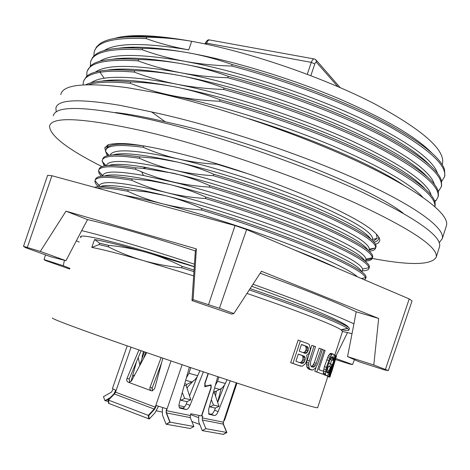 <?xml version="1.0" encoding="UTF-8"?>
<svg xmlns="http://www.w3.org/2000/svg" width="470" height="470" viewBox="0 0 470 470"><rect width="100%" height="100%" fill="white"/><g stroke="black" fill="none" stroke-linecap="round" stroke-linejoin="round"><path stroke-width="0.7" d="M152.697 390.776L151.975 387.844L150.018 387.38L149.883 387.844L150.006 389.507L151.258 390.74L128.263 382.222C126.847 381.476 126.418 380.218 126.971 378.444L138.961 349.956M162.855 358.163L154.636 388.643L152.209 390.864L151.258 390.74M146.687 352.618L131.594 380.782L129.162 382.351L128.263 382.222M129.738 382.257L129.232 378.996L141.129 350.702M208.345 373.538L205.055 383.273L205.161 386.105L211.095 384.948L211.195 387.744L201.683 415.979L202.858 416.22L202.288 417.912L202.335 419.998L205.866 428.669L202.294 430.632L223.426 434.368L226.881 432.488L223.415 424.157L223.356 422.154L223.896 420.527L224.443 420.544L236.992 383.038M205.866 428.669L226.881 432.488M127.211 345.879L112.4 388.625L115.708 390.212L114.004 393.819L114.451 393.989L108.423 400.082L109.011 403.501L108.564 403.325L107.971 399.905L148.755 415.556L154.636 409.229L156.334 405.528L166.797 408.824L166.18 410.633L166.216 412.86L169.864 422.119L193.875 426.49L190.227 428.499L166.098 424.228L169.864 422.119M162.843 407.731L162.35 409.188L162.438 414.969L166.098 424.228M109.011 403.501L149.254 419.011L155.124 412.684L158.431 406.28M148.755 415.556L149.254 419.011M114.004 393.819L107.971 399.905M108.218 401.351L104.945 400.704L110.098 397.755M113.211 389.172L111.443 392.109L103.459 396.692L104.945 400.704M439.244 242.679L442.288 238.648C445.255 228.209 415.774 205.854 356.331 179.176C297.058 152.562 213.245 125.044 151.587 111.942L120.426 105.409C78.884 98.477 57.369 99.405 55.895 108.176L56.247 111.936M60.812 94.588C62.733 84.606 84.712 82.273 126.759 87.59L158.231 93.084C219.555 106.766 302.786 135.501 361.559 163.307C420.503 191.184 449.614 214.549 446.5 225.453L446.271 226.176M134.026 47.182L129.779 47.858M154.607 92.355L183.823 98.066C230.282 108.364 287.329 126.747 333.23 146.105C380.295 166.486 410.128 183.529 422.741 197.23M403.172 184.886C373.856 165.322 312.368 138.362 249 118.751M424.992 188.817C412.19 174.734 382.357 157.479 335.504 137.04C289.779 117.629 233.102 99.417 186.866 89.353L175.668 87.026C141.347 80.429 116.66 78.467 101.614 81.14M91.139 82.785C93.877 80.681 98.242 79.166 104.234 78.237C119.509 75.905 143.65 77.891 176.661 84.195L187.865 86.509C240.17 97.801 305.471 119.644 353.422 141.664C402.15 164.853 428.064 182.707 431.166 195.232M427.312 176.914C413.671 162.268 383.661 144.795 337.278 124.509C292.064 105.257 236.457 87.496 190.896 77.814L179.693 75.552C146.728 69.419 122.57 67.627 107.213 70.171M95.392 72.075C106.22 64.302 134.649 64.525 180.68 72.727L191.889 74.977C243.724 85.892 308.338 107.454 356.002 129.532C404.47 152.821 430.585 171.068 434.339 184.281M429.551 164.929C415.116 149.76 384.959 132.117 339.076 112.001C294.343 92.907 239.765 75.594 194.921 66.305L183.705 64.108C152.11 58.415 128.522 56.776 112.935 59.197M99.687 61.353C111.167 53.533 139.502 53.51 184.692 61.288L195.908 63.479C247.349 74.037 311.152 95.275 358.563 117.412C406.803 140.788 433.105 159.418 437.482 173.307M431.701 152.85C416.485 137.193 386.187 119.404 340.797 99.481C296.599 80.593 243.113 63.744 198.933 54.825L187.712 52.687C157.491 47.423 134.514 45.925 118.781 48.204M442.182 164.612L442.405 163.883C445.636 150.218 423.194 130.296 375.066 104.117C327.326 79.295 258.171 54.884 202.893 43.481L191.701 41.29C162.873 36.437 140.559 35.074 124.767 37.2M104.011 50.631C116.078 42.764 144.308 42.511 188.693 49.879C173.706 47.176 159.536 43.416 146.182 38.599C113.94 37.242 96.597 41.736 94.147 52.088L93.853 55.971M402.96 213.016C371.018 187.765 259.751 143.297 176.191 124.262L165.193 121.777L151.587 111.942M374.12 242.226C376.734 241.486 378.244 240.317 378.65 238.731L378.585 236.804M298.526 365.46L290.666 362.681L298.121 340.086L308.085 343.735L309.401 344.78L310.3 348.875L310.112 350.403L308.737 353.622L306.534 355.473L306.951 356.16L306.986 359.908L305.459 363.615L302.345 366.23L298.526 365.46M309.577 369.408L307.55 368.151L306.845 366.841L306.522 362.482L311.857 345.344L315.535 346.637L310.723 361.289L310.4 364.885L311.651 366.929L313.672 367.14L315.552 365.202L321.145 348.881L322.402 349.398L317.661 363.892L315.646 367.869L312.973 370.049L309.577 369.408M321.145 348.881L319.065 348.217L314.312 362.728L312.573 365.766L311.228 366.5M322.925 374.238L323.824 371.47L318.889 369.602L325.128 350.526L324 350.056L316.827 371.976L322.925 374.238L314.771 371.294L316.175 366.994M326.844 375.753L328.084 374.713L328.988 373.039L331.861 364.491L330.604 363.897L329.717 366.623L330.51 366.982L328.248 372.722L327.737 373.021L326.826 372.651L326.532 372.017L327.173 367.616L330.81 357.717L332.026 356.712L332.919 357.141L332.725 360.202L333.183 360.437L334.129 356.178L333.8 354.421L332.919 353.981L332.225 354.174L330.387 356.477L326.415 367.305L325.352 373.615L325.933 375.389L326.844 375.753L323.912 374.719L323.337 372.98M323.413 371.312L324.394 366.641L328.36 355.825L330.198 353.528L330.892 353.334L332.919 353.981M333.183 360.437L330.698 359.544L331.091 357.388M330.51 366.982L328.489 366.318L326.515 371.641M328.489 366.318L329.717 366.623M326.556 375.788L328.935 376.617L326.591 375.665M331.714 359.961L330.451 363.851M327.279 376.118L329.552 376.911L327.296 376.076M329.552 376.911L335.51 358.628L329.916 377.181L327.878 376.353L317.655 407.684M52.352 317.949C51.553 318.695 72.38 326.562 114.827 341.543L122.958 344.393C164.024 358.739 216.976 376.588 255.903 389.219C295.636 402.044 316.21 408.219 317.638 407.743M194.286 266.76L145.894 252.231C123.152 245.816 106.044 241.586 94.564 239.536L91.791 247.39C103.218 249.599 120.296 253.964 143.021 260.492L193.663 275.872M246.991 293.433C297.909 310.811 334.452 325.269 340.997 329.746L342.518 331.421M123.739 195.273C134.35 197.059 147.345 199.92 162.726 203.839L170.974 205.995C208.433 215.983 254.711 231.123 290.977 245.087C328.178 259.675 350.35 270.268 357.5 276.859M336.72 267.994C325.804 262.689 311.534 256.602 293.926 249.74M98.365 186.719C95.856 184.34 94.717 182.372 94.963 180.815L99.27 185.603C101.479 179.987 123.933 182.313 166.638 192.588L174.893 194.692C215.378 205.261 265.914 222.057 303.109 237.074C341.014 252.743 360.837 263.394 362.587 269.028L362.499 270.138M361.63 271.689C359.433 266.061 339.381 255.469 301.47 239.923C264.322 225.036 214.085 208.369 173.818 197.794L165.569 195.673C128.845 186.678 107.019 183.664 100.081 186.631M102.795 175.745C103.729 170.927 117.312 170.839 143.532 175.492L178.806 183.417C219.713 193.881 270.743 210.901 307.891 226.24C345.732 242.273 365.09 253.224 365.965 259.093L365.807 259.992M364.773 260.879C361.506 254.511 341.055 243.525 303.42 227.921C266.555 212.998 217.346 196.701 177.731 186.514L169.476 184.44C133.932 175.95 112.236 173.154 104.387 176.05M106.373 165.657C108.323 158.831 131.013 160.329 174.446 170.152L182.707 172.167C224.025 182.513 275.561 199.779 312.685 215.454C350.438 231.857 369.303 243.108 369.279 249.206L369.103 249.87M367.846 250.011C363.586 242.943 342.777 231.587 305.418 215.947C268.887 201.025 220.642 185.08 181.637 175.257L146.329 167.514C127.059 164.159 114.545 163.478 108.782 165.458M110.062 155.182C113.017 148.356 135.777 149.619 178.336 158.972L186.602 160.94C228.291 171.156 280.226 188.629 317.274 204.632C354.932 221.399 373.35 232.961 372.54 239.33L372.399 239.77M370.842 239.083C365.678 231.363 344.563 219.678 307.492 204.021C271.284 189.093 223.879 173.483 185.533 164.024L177.266 162.038C143.943 154.501 122.605 152.104 113.252 154.865M80.869 236.375L81.075 236.98M80.828 237.679L80.587 237.05C78.784 232.444 126.835 244.376 194.292 266.613M385.471 369.291L409.223 298.92L412.043 300.953L388.326 370.601L373.803 365.002L378.656 318.472L261.461 271.261L233.854 313.555L219.443 308.255L193.094 299.66L196.378 248.9L65.994 211.165L40.32 251.415L23.5 246.345L25.533 247.655L50.607 256.72L65.953 260.703L40.32 251.415M335.621 359.615L349.986 364.115L352.524 364.544L335.968 358.545M45.467 254.858L44.051 259.587L45.502 260.521L69.701 269.051M409.223 298.92L246.603 229.554L235.047 225.565L51.947 175.739L27.366 247.32M51.947 175.739L47.617 175.322L23.5 246.345M246.603 229.554L219.443 308.255M434.844 206.571C436.019 196.466 416.173 180.733 375.301 159.371C334.499 138.791 274.404 116.178 219.549 101.238C203.251 100.551 187.612 98.7 172.631 95.686C157.714 92.625 143.603 88.501 130.296 83.319L130.795 81.915C108.394 79.841 93.395 80.787 85.787 84.759M130.795 81.915C145.741 82.403 160.699 84.106 175.668 87.026C190.614 89.993 205.408 94.241 220.054 99.763L219.549 101.238M76.322 240.769L79.265 242.079M342.507 331.456L352.071 333.659M388.326 370.601L384.789 370.002L359.245 361.818L347.559 356.613L353.939 323.853C332.637 313.937 298.985 300.73 252.983 284.244M233.854 313.555L231.551 314.072L191.983 300.589L194.457 264.169C146.176 248.325 108.582 237.138 81.68 230.623L65.953 260.703M251.656 286.277C309.272 306.834 347.471 323.519 348.423 327.402M347.395 328.601L345.791 328.712M44.051 259.587L63.256 265.726L64.419 260.274M69.936 268.382L63.256 265.726M336.103 355.772L347.471 332.631M352.524 364.544L354.527 359.603M353.939 323.853L356.184 311.786L378.656 318.472M347.559 356.613L373.803 365.002M260.18 273.223C303.438 288.938 335.439 301.793 356.184 311.786M191.983 300.589L193.094 299.66M235.047 225.565L208.562 304.548M81.68 230.623L87.549 219.613L65.994 211.165M87.549 219.613C113.822 225.671 149.754 236.116 195.356 250.939L196.378 248.9M194.457 264.169L195.356 250.939M182.096 266.326L181.596 267.777C168.219 266.443 155.358 264.017 143.021 260.492C130.748 256.914 119.151 252.337 108.229 246.768L108.717 245.369C121.172 246.503 133.562 248.789 145.894 252.231C158.202 255.739 170.269 260.433 182.096 266.326L194.057 270.08M250.146 288.592C311.528 309.654 350.867 326.145 349.392 328.636L349.339 328.8M181.596 267.777L193.951 271.654M249.282 289.914C302.868 308.273 341.032 323.589 347.489 328.342L348.975 329.928C348.834 330.715 346.261 330.633 341.255 329.687M94.582 239.53L99.622 243.202L108.717 245.369M99.622 243.202L99.135 244.582L108.229 246.768M91.826 247.39L99.135 244.582M94.605 187.348C99.505 185.82 110.714 186.666 128.234 189.886L146.934 191.925L165.569 195.673C177.93 198.798 190.056 203.099 201.947 208.574L201.454 210.008C188.029 209.038 175.122 206.982 162.726 203.839C150.382 200.643 138.721 196.448 127.752 191.267L128.234 189.886M97.313 188.082C103.206 187.518 113.346 188.582 127.752 191.267M201.947 208.574C244.065 221.153 289.085 237.256 320.094 250.504C351.29 264.128 366.623 273.064 366.095 277.318L365.983 277.647M95.41 179.552C96.174 175.104 108.406 174.875 132.111 178.858L150.829 180.797L169.476 184.44C181.849 187.489 193.987 191.707 205.889 197.1C247.843 209.526 293.039 225.817 323.93 239.336C354.938 253.23 370.096 262.489 369.414 267.113L369.297 267.483M99.205 185.879L95.68 181.426M205.889 197.1L205.402 198.534C191.966 197.635 179.047 195.655 166.638 192.588C154.283 189.463 142.616 185.345 131.629 180.239L132.111 178.858M205.402 198.534C246.215 210.636 290.19 226.393 320.975 239.659C351.96 253.307 367.969 262.642 369.003 267.671L368.997 268.388C368.621 269.909 366.377 270.732 362.264 270.855M102.666 176.127L99.387 171.856M99.041 169.27C100.21 164.665 112.524 164.195 135.983 167.861L142.839 168.348L173.377 173.224C185.762 176.203 197.911 180.345 209.826 185.656C251.908 198.023 296.746 214.332 327.514 228.085C358.446 242.273 373.515 251.891 372.728 256.931L372.311 258.206C371.893 259.863 369.608 260.815 365.454 261.062M102.742 158.831C104.505 154.213 116.871 153.561 139.843 156.886L158.584 158.613L177.266 162.038C189.639 164.935 201.8 169 213.756 174.235L213.263 175.662C254.952 187.824 299.725 204.192 330.369 218.133C361.125 232.509 376.223 242.42 375.653 247.878L375.618 248.037C375.189 249.74 373.068 250.804 369.273 251.227M213.263 175.662C199.809 174.911 186.872 173.072 174.446 170.152C162.068 167.179 150.371 163.213 139.361 158.255L139.843 156.886M104.246 165.992L102.131 160.634C103.112 155.576 115.526 154.783 139.361 158.255M372.352 257.754C371.435 258.929 369.267 259.622 365.854 259.839M105.533 165.769L103.112 162.367M217.305 163.901L217.181 164.265C203.721 163.584 190.773 161.815 178.336 158.972C165.939 156.069 154.236 152.18 143.215 147.298L143.697 145.929L144.425 145.964M107.366 155.723L105.633 151.534L105.709 150.57C106.802 145.195 119.304 144.102 143.215 147.298M213.756 174.235C255.463 186.384 300.395 202.829 331.097 216.864C361.971 231.358 376.952 241.327 376.035 246.768L376.006 246.891M375.424 247.925L369.038 250.069M217.181 164.265L247.649 173.647M373.198 241.228L377.11 238.425L376.452 234.136M108.517 155.453L106.849 152.944M106.155 149.313L106.496 148.373C108.893 143.755 121.289 142.939 143.697 145.929M124.638 143.544L116.683 144.349M108.5 144.637L107.048 146.799L106.984 147.656M115.42 112.518C128.898 114.01 145.488 117.1 165.193 121.777M130.296 83.319C110.902 81.463 97.049 81.915 88.742 84.671M435.103 206.089L435.161 202.834C433.035 191.989 411.638 176.221 370.959 155.535C330.486 135.601 272.835 114.128 220.054 99.763M146.182 38.599L146.675 37.206C161.657 37.377 176.667 38.734 191.701 41.29C155.153 34.862 129.426 33.91 114.51 38.446M434.838 201.583L436.113 200.443L437.958 197.183C440.525 186.854 421.473 170.716 380.812 148.767C340.127 127.629 279.256 104.463 223.614 89.476C207.305 88.877 191.654 87.12 176.661 84.195C161.721 81.222 147.592 77.192 134.279 72.098L134.778 70.7C149.73 71.111 164.7 72.727 179.693 75.552C194.662 78.431 209.467 82.585 224.12 88.008L223.614 89.476M134.279 72.098C119.838 70.847 108.417 70.917 100.022 72.309C89.976 74.06 84.406 77.344 83.319 82.162L83.108 84.9M134.778 70.7C120.332 69.466 108.905 69.554 100.498 70.97C93.941 72.086 89.294 73.896 86.568 76.393L83.819 80.717M438.252 191.484L441.218 187.031C443.944 176.203 425.074 159.636 384.619 137.334C344.21 115.92 283.486 92.625 227.674 77.738C211.341 77.233 195.679 75.558 180.68 72.727C165.722 69.848 151.581 65.906 138.256 60.906C106.197 58.85 89.088 62.586 86.932 72.116L86.815 76.175M437.958 197.183L438.369 195.914L438.322 191.76C435.431 180.204 413.694 164.012 373.104 143.18C332.778 123.146 276.072 101.996 224.12 88.008M441.636 181.397L444.473 176.89C447.358 165.552 428.64 148.549 388.32 125.872C347.959 104.087 287.329 80.699 231.722 66.029C215.389 65.612 199.709 64.032 184.692 61.288C169.729 58.497 155.57 54.649 142.228 49.738C110.027 48.046 92.802 52.164 90.546 62.093L90.334 66.058M142.228 49.738L142.721 48.345C157.697 48.592 172.69 50.043 187.706 52.687C202.705 55.384 217.545 59.343 232.227 64.566L231.722 66.029M142.721 48.345C118.381 46.924 102.589 49.039 95.334 54.69L92.596 57.44L91.068 60.571M441.218 187.031L441.624 185.762L441.436 180.615C437.823 168.425 415.85 151.875 375.512 130.971C335.58 110.926 279.638 89.987 228.179 76.275L227.674 77.738M138.256 60.906L138.756 59.508C153.708 59.837 168.695 61.37 183.705 64.102C198.681 66.893 213.503 70.947 228.179 76.275M138.756 59.508C113.658 57.781 97.713 59.796 90.91 65.553L87.444 70.629M146.675 37.206C123.158 36.067 107.542 38.264 99.834 43.804L96.514 46.929L94.681 50.525M444.473 176.89L444.879 175.627L444.508 169.412C440.208 156.616 417.989 139.725 377.845 118.728C338.012 98.571 282.911 77.932 232.227 64.566M209.826 185.656L209.338 187.084C250.739 199.268 294.855 215.242 325.569 228.825C356.501 242.843 372.099 252.484 372.357 257.748L372.311 258.206M209.338 187.084C195.896 186.261 182.965 184.352 170.545 181.355L157.814 177.801L145.565 173.483L135.495 169.235L135.983 167.861M94.999 180.639C96.062 176.403 108.27 176.268 131.629 180.239M101.232 176.321L99.064 173.342L98.553 170.716C99.411 165.981 111.725 165.487 135.495 169.235M201.454 210.008C241.985 222.128 285.296 237.509 316.134 250.428C347.248 263.735 363.733 272.812 365.584 277.653L365.678 278.593L364.538 279.862M300.7 366.177L292.91 363.428L300.371 340.803M308.261 350.238L307.186 352.506L306.293 353.24L305.247 353.387L299.237 351.166L301.452 344.445L307.439 346.713L308.167 347.524L308.261 350.238L306.099 349.539L306.005 346.831L305.265 346.014L301.417 344.557M305.13 359.762L303.896 362.517L302.997 363.263L301.946 363.416L295.912 361.26L298.286 354.051L304.302 356.248L305.036 357.053L305.13 359.762L302.968 359.056L302.868 356.348L302.128 355.543L298.262 354.127M292.91 363.428L290.666 362.681M307.439 346.713L305.265 346.014M308.167 347.524L306.005 346.831M308.438 348.699L306.276 348M306.099 349.539L305.024 351.807L303.273 352.653M307.944 351.19L305.788 350.491M307.186 352.506L305.024 351.807M306.293 353.24L304.125 352.541M305.306 358.222L303.144 357.517M302.968 359.056L301.734 361.806L299.895 362.681M304.654 361.189L302.498 360.484M303.896 362.517L301.734 361.806M302.997 363.263L300.829 362.546M304.302 356.248L302.128 355.543M305.036 357.053L302.868 356.348M311.669 370.102L309.654 368.85L308.96 367.54L308.649 363.181L313.984 346.026M310.717 369.761L308.626 369.068M309.654 368.85L307.55 368.151M308.96 367.54L306.845 366.841M308.549 365.272L306.428 364.567M308.649 363.181L306.522 362.482M309.166 360.713L307.039 360.014M313.672 367.14L311.587 366.453M314.653 366.447L312.573 365.766M315.552 365.202L313.478 364.52M316.386 363.404L314.312 362.728M324 350.056L322.361 349.527M316.827 371.976L314.771 371.294M325.933 375.389L323.912 374.719M325.522 374.719L323.501 374.044M325.352 373.615L323.342 372.951M325.457 371.588L323.43 370.924M325.798 369.655L323.771 368.985M326.415 367.305L324.394 366.641M328.665 360.431L326.638 359.773M329.541 358.199L327.514 357.541M330.387 356.477L328.36 355.825M331.468 354.873L329.441 354.221M332.225 354.174L330.198 353.528M332.725 360.202L330.698 359.544M333.083 358.804L331.056 358.146M333.124 357.77L331.268 357.171M332.919 357.141L331.838 356.795M328.248 372.722L326.609 372.181M328.806 371.923L326.779 371.259M329.335 370.601L327.308 369.937M330.604 363.897L328.601 363.245M328.935 376.617L335.803 355.543L333.994 354.862M328.583 376.464L335.474 355.332M329.916 377.181L327.813 376.535M333.195 367.064L336.356 356.413M329.323 376.799L336.168 355.79L336.461 356.037L331.221 373.156M336.168 355.79L335.768 355.661M166.216 412.86L190.303 417.619L190.262 415.492L190.844 413.753L201.448 415.927L210.965 387.685L210.883 385.447L209.702 385.1M208.11 373.456L204.82 383.209L204.944 386.61L210.472 385.377M179.34 407.508L182.213 408.119C183.682 408.172 185.039 406.785 186.29 403.971L190.003 405.346L203.387 371.876M190.003 405.346C188.758 408.172 187.401 409.558 185.944 409.511L179.793 408.083C178.882 407.19 178.735 405.493 179.364 403.002L189.339 367.158M197.165 376.828L189.528 395.881M187.277 401.503L186.29 403.971M136.512 361.689L131.001 381.517M221.159 388.625L217.616 402.197M202.294 430.632L198.775 421.96L198.651 416.549L199.027 415.433M208.533 413.7L210.848 414.193C212.17 414.229 213.409 412.913 214.573 410.24L215.442 408.036M224.384 385.353L217.675 402.373M217.745 376.67L208.609 409.452L208.95 414.258L214.432 415.521C215.742 415.556 216.981 414.229 218.139 411.55L230.241 380.812M199.791 424.457L191.848 421.455M190.303 417.619L193.875 426.49M161.886 411.949L156.475 410.88M215.319 385.365L217.575 381.305L218.903 377.058M213.274 392.72L214.508 393.038L215.107 391.651L220.33 389.125L222.68 387.397L224.86 384.572L227.004 379.742M211.318 399.741L213.509 405.058L210.072 406.908L209.626 405.81M214.508 393.038L219.014 406.327L215.313 408.095L210.072 406.908M213.509 405.058L219.014 406.327M216.4 391.034L215.524 396.034M142.692 356.689L142.187 356.542L143.426 351.495M142.187 356.542L141.969 358.786M139.843 364.943L138.209 357.652M134.855 374.702L132.44 376.329M161.615 362.758L151.869 388.96M161.134 357.576L150.018 387.38M184.287 385.312L186.243 385.811L186.884 384.348L192.365 381.675L194.844 379.848L197.147 376.864L199.903 370.707M186.243 385.811L190.808 399.805L186.925 401.674L181.073 400.352L180.498 398.918M186.355 377.88L188.987 373.28L190.75 367.628M182.284 392.503L184.657 398.378L181.073 400.352M190.808 399.805L184.657 398.378M187.418 387.462L187.095 388.42M186.901 387.832L192.888 381.37M105.627 151.375L104.851 147.927L107.983 144.836C112.377 143.544 119.298 143.221 128.757 143.867C149.666 145.988 182.666 153.414 220.23 164.794C287.487 185.327 354.856 215.148 373.015 230.934C378.068 235.212 380.289 238.549 379.69 240.951L378.379 242.914L375.565 244.306M439.368 247.255L439.573 246.603C441.923 236.063 415.128 217.457 359.197 190.791C303.667 165.229 223.896 137.51 161.797 122.312L149.113 119.298C87.414 106.12 55.472 104.975 53.298 115.855M372.24 258.453C410.351 265.591 431.672 265.151 436.213 257.143C438.351 247.249 411.35 229.178 355.208 202.928C299.478 177.731 219.59 150.012 157.532 134.461L144.86 131.371C83.243 117.735 51.471 116.031 49.532 126.26C50.067 135.771 67.557 149.225 101.996 166.627M129.232 378.996L126.971 378.444M202.288 417.912L223.15 422.119L223.209 424.116L226.669 432.453L223.221 434.333M166.18 410.633L166.503 412.919L170.146 422.172L166.357 424.275M115.091 391.986L155.229 407.167L154.154 409.047L154.636 409.229M131.089 347.224L115.538 392.156L114.451 393.989L154.154 409.047L148.267 415.368L148.773 418.829M105.227 400.757L109.622 398.243M191.701 41.29L188.693 49.879M146.329 167.514L142.839 168.348M104.234 78.237L100.022 72.309L100.498 70.97M206.23 44.186L206.589 43.158L311.299 62.369L307.28 74.272M209.373 39.921C208.11 39.445 206.718 40.579 205.208 43.316L206.589 43.158C207.605 40.602 208.815 39.58 210.225 40.079L313.913 58.909M337.765 86.55L316.392 62.222L315.693 62.393L315.006 63.368L310.84 75.623M314.788 63.926L311.299 62.369C312.321 59.672 313.443 58.562 314.659 59.044L315.77 59.625L316.627 62.404M141.599 171.885L143.532 175.492M155.711 407.349L155.229 407.167L171.021 360.948M190.262 415.492L166.468 410.698L182.125 364.72M223.356 422.154L236.304 382.809M198.387 417.548L190.556 414.611M205.584 386.716L204.767 386.428M202.335 419.998L223.415 424.157M225.388 383.497L217.575 381.305M218.139 411.55L214.573 410.24M214.432 415.521L210.848 414.193M213.674 391.281L215.107 391.651M219.819 389.389L214.584 387.997M197.711 375.73L188.987 373.28M191.831 381.951L185.674 380.318M179.963 408.195L180.292 408.318M182.213 408.119L185.944 409.511M184.71 383.79L186.884 384.348M145.688 352.277L143.55 358.469M178.97 405.598L184.622 406.82M442.288 238.648L446.5 225.453M442.176 164.6L442.405 163.883M378.65 238.731L379.026 237.567M334.793 355.114L342.565 331.279M361.918 271.913L362.611 269.798M365.36 261.349L365.924 259.622M80.587 237.05L80.705 236.716M349.392 328.636L348.975 329.928M347.489 328.342L340.997 329.746M368.997 268.388L369.414 267.113M369.279 249.206L375.653 247.878M105.997 165.704L102.072 161.157M108.946 155.364L105.633 151.534M376.035 246.768L375.618 248.037M372.528 239.377L377.11 238.425M434.544 200.761L436.113 200.443M438.146 191.108L438.821 190.967M205.208 43.316L204.996 43.922M316.58 60.554L340.145 87.579M372.357 257.748L365.965 259.093M362.587 269.028L369.003 267.671M102.783 175.792L98.53 170.857M365.584 277.653L361.43 278.534M366.095 277.318L365.678 278.593M331.227 373.127L332.895 368.004M210.636 385.353L209.826 385.065M211.095 384.948L210.783 384.836M205.161 386.105L204.544 385.888M139.414 366.195L144.366 351.819M436.213 257.143L439.573 246.603M104.851 147.927L105.151 147.081"/></g></svg>
